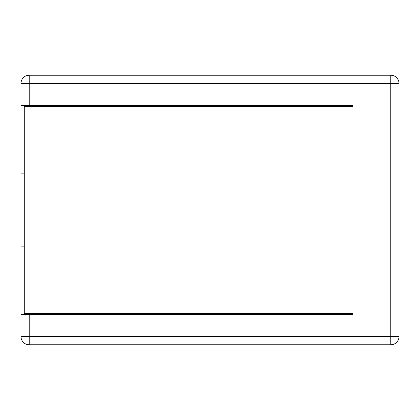 <?xml version="1.0" encoding="UTF-8"?>
<svg xmlns="http://www.w3.org/2000/svg" width="420" height="420" viewBox="0 0 420 420"><rect width="100%" height="100%" fill="white"/><g stroke="black" fill="none" stroke-linecap="round" stroke-linejoin="round"><path stroke-width="0.63" d="M24.287 105.641L24.287 313.541L352.984 313.541L352.984 314.36L21 314.36L21 336.546A8.216 8.216 0 0 0 29.216 344.768L390.784 344.768A8.216 8.216 0 0 0 399 336.546L399 83.454A8.216 8.216 0 0 0 390.784 75.233L29.216 75.233A8.216 8.216 0 0 0 21 83.454L21 173.843L24.287 173.843M24.287 246.157L21 246.157L21 314.36M21 105.641L352.984 105.641L352.984 106.46L24.287 106.46M24.287 313.541L24.287 314.36M32.503 105.641L32.503 106.46M32.503 313.541L32.503 314.36M29.216 105.641L29.216 83.454L390.784 83.454L390.784 336.546L21 336.546A8.216 8.216 0 0 0 29.216 344.768L29.216 314.36M390.784 344.768A8.216 8.216 0 0 0 399 336.546L390.784 336.546L390.784 344.768M29.216 75.233A8.216 8.216 0 0 0 21 83.454L29.216 83.454L29.216 75.233M399 83.454A8.216 8.216 0 0 0 390.784 75.233L390.784 83.454L399 83.454"/></g></svg>
